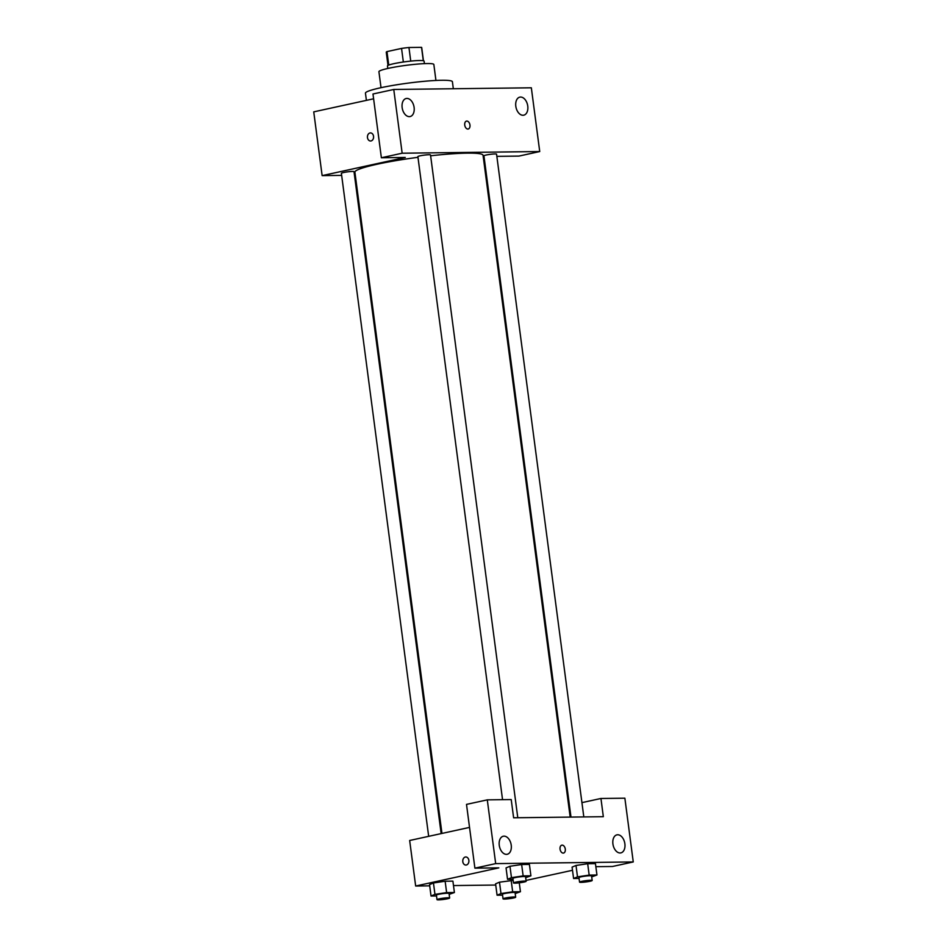<?xml version="1.0" encoding="UTF-8"?>
<svg xmlns="http://www.w3.org/2000/svg" width="947" height="947" viewBox="0 0 947 947"><rect width="100%" height="100%" fill="white"/><g stroke="black" fill="none" stroke-linecap="round" stroke-linejoin="round"><path stroke-width="1.42" d="M388.743 65.083L386.968 51.6A17.875 1.787 172.5 0 0 386.258 52.215L387.998 65.414M386.968 51.6L401.552 48.415A17.875 1.787 172.5 0 1 408.95 47.504L421.533 47.35A17.875 1.787 172.5 0 1 421.699 47.551L423.439 60.75M423.297 60.726L421.533 47.35M410.738 61.105L408.95 47.504M387.808 68.456L387.477 65.959A18.466 1.847 -7.5 0 1 399.291 62.644A18.466 1.847 -7.5 0 1 419.639 60.525A18.466 1.847 -7.5 0 1 424.09 61.141L424.422 63.638M403.351 62.017L401.552 48.415M381.025 87.692L378.918 71.712A27.7 2.782 -7.5 0 1 396.639 66.752A27.7 2.782 -7.5 0 1 427.168 63.556A27.7 2.782 -7.5 0 1 433.844 64.491L435.94 80.459M366.394 100.37L365.447 93.173A43.858 4.404 -7.5 0 1 393.502 85.313A43.858 4.404 -7.5 0 1 441.847 80.27A43.858 4.404 -7.5 0 1 452.406 81.726L453.329 88.746M539.731 151.544L531.338 87.799L393.763 89.468L402.155 153.213L539.731 151.544L518.944 156.089L496.855 156.35M341.654 175.384L322.134 175.621L313.741 111.864L373.603 98.796M402.155 153.213L381.369 157.758L372.976 94.002L393.763 89.468M370.466 132.911A4.037 3.078 -90.7 0 0 367.483 137.611A4.037 3.078 89.3 0 1 370.466 132.911A4.037 3.078 89.3 0 1 373.592 136.913A4.037 3.078 89.3 0 1 370.561 140.996A4.037 3.078 89.3 0 1 367.483 137.611A4.037 3.078 -90.7 0 0 370.561 140.996M322.134 175.621L405.292 157.462L381.369 157.758M517.784 817.735L430.518 154.953A6.369 0.639 172.5 0 0 424.126 155.142A6.369 0.639 172.5 0 0 417.887 156.61L502.549 799.67M355.291 175.219L354.486 175.231M484.308 158.717L483.515 158.883M441.16 833.609L354.012 171.656A6.369 0.639 172.5 0 0 347.62 171.845A6.369 0.639 172.5 0 0 341.382 173.313L428.671 836.331M583.814 816.93L496.559 154.148A6.369 0.639 172.5 0 0 490.155 154.349A6.369 0.639 172.5 0 0 483.929 155.805L570.982 817.083M570.177 817.095L483.053 155.296A64.633 6.487 172.5 0 0 430.636 155.781M417.982 157.32A64.633 6.487 172.5 0 0 354.9 172.165L441.953 833.431M527.763 106.088A9.233 5.907 -102.3 0 1 523.75 115.179A9.233 5.907 -102.3 0 1 516.008 107.413A9.233 5.907 -102.3 0 1 519.808 97.139A9.233 5.907 -102.3 0 1 527.763 106.088M414.111 107.461A9.233 5.907 -102.3 0 1 410.098 116.552A9.233 5.907 -102.3 0 1 402.357 108.798A9.233 5.907 -102.3 0 1 406.156 98.512A9.233 5.907 -102.3 0 1 414.111 107.461M468.209 129.005A4.037 2.581 77.7 0 0 469.961 125.028A4.037 2.581 -102.3 0 1 468.209 129.005A4.037 2.581 -102.3 0 1 464.823 125.608A4.037 2.581 -102.3 0 1 466.492 121.109A4.037 2.581 -102.3 0 1 469.961 125.028A4.037 2.581 77.7 0 0 466.48 121.109M603.334 816.693L513.617 817.782L511.214 799.564L487.291 799.86L495.683 863.617L633.259 861.948L624.866 798.191L600.943 798.475L603.334 816.693M429.701 885.847L415.662 886.025L409.66 840.486L469.534 827.406M563.536 853.069A4.037 2.581 77.7 0 0 565.288 849.08A4.037 2.581 -102.3 0 1 563.536 853.058A4.037 2.581 -102.3 0 1 560.151 849.672A4.037 2.581 -102.3 0 1 561.808 845.174A4.037 2.581 -102.3 0 1 565.288 849.08A4.037 2.581 77.7 0 0 561.808 845.174M511.226 845.174A9.233 5.907 -102.3 0 1 507.213 854.277A9.233 5.907 -102.3 0 1 499.471 846.511A9.233 5.907 -102.3 0 1 503.283 836.237A9.233 5.907 -102.3 0 1 511.226 845.174M624.878 843.801A9.233 5.907 -102.3 0 1 620.865 852.892A9.233 5.907 -102.3 0 1 613.123 845.138A9.233 5.907 -102.3 0 1 616.935 834.852A9.233 5.907 -102.3 0 1 624.878 843.801M633.259 861.948L612.472 866.481L595.852 866.683M581.932 802.63L600.943 798.475M487.291 799.86L466.504 804.394L474.897 868.15L498.82 867.866L415.662 886.025M474.897 868.15L495.683 863.617M513.025 879.242L507.545 879.313L506.053 867.926L509.948 866.268L521.643 864.516L529.409 864.422L521.643 864.516L523.146 875.904L530.912 875.809L525.668 877.668M446.629 892.607L445.137 881.219L452.903 881.136L445.137 881.219L433.454 882.971L429.547 884.628L433.454 882.971L434.957 894.359L446.629 892.607L454.406 892.512L449.162 894.37M512.67 891.814L511.167 880.426L513.179 880.402L499.495 882.178L495.577 883.823L499.495 882.178L500.987 893.554L512.67 891.814L520.436 891.719L515.204 893.566M579.067 878.437L573.586 878.508L572.083 867.121L575.989 865.475M589.176 875.099L587.685 863.723L595.45 863.628L587.685 863.723L576.001 865.463L577.492 876.851L589.176 875.099L596.953 875.004L591.709 876.863M495.743 885.043L453.483 885.563M572.497 870.281L526.035 880.426M465.794 856.976A4.037 3.078 -90.7 0 0 462.811 861.675A4.037 3.078 89.3 0 1 465.782 856.976A4.037 3.078 89.3 0 1 468.907 860.977A4.037 3.078 89.3 0 1 465.888 865.049A4.037 3.078 89.3 0 1 462.799 861.675A4.037 3.078 -90.7 0 0 465.888 865.049M502.561 895.152L497.08 895.211L500.987 893.554M515.677 897.188L515.073 892.63A6.369 0.639 172.5 0 0 508.681 892.832A6.369 0.639 172.5 0 0 502.443 894.299L503.046 898.845A6.369 0.639 172.5 0 0 506.763 898.94A6.369 0.639 172.5 0 0 513.487 897.969A6.369 0.639 172.5 0 0 515.677 897.188A6.369 0.639 172.5 0 0 509.273 897.389A6.369 0.639 172.5 0 0 503.046 898.845M520.436 891.719L519.276 882.829M497.08 895.211L495.577 883.823M436.52 895.945L431.039 896.016L434.957 894.359M449.636 897.993L449.044 893.435A6.369 0.639 172.5 0 0 442.64 893.637A6.369 0.639 172.5 0 0 436.401 895.093L437.005 899.65A6.369 0.639 172.5 0 0 440.734 899.745A6.369 0.639 172.5 0 0 447.446 898.774A6.369 0.639 172.5 0 0 449.636 897.993A6.369 0.639 172.5 0 0 443.243 898.182A6.369 0.639 172.5 0 0 437.005 899.65M454.406 892.512L452.903 881.136M431.039 896.016L429.547 884.628M573.586 878.508L577.492 876.851M592.183 880.485L591.579 875.928A6.369 0.639 172.5 0 0 585.187 876.129A6.369 0.639 172.5 0 0 578.948 877.585L579.552 882.142A6.369 0.639 172.5 0 0 583.281 882.237A6.369 0.639 172.5 0 0 589.993 881.266A6.369 0.639 172.5 0 0 592.183 880.485A6.369 0.639 172.5 0 0 585.779 880.674A6.369 0.639 172.5 0 0 579.552 882.142M596.953 875.004L595.45 863.628M572.083 867.121L576.001 865.463M507.545 879.313L511.463 877.656L523.146 875.904M526.141 881.278L525.549 876.733A6.369 0.639 172.5 0 0 519.145 876.922A6.369 0.639 172.5 0 0 512.919 878.39L513.511 882.947A6.369 0.639 172.5 0 0 517.24 883.042A6.369 0.639 172.5 0 0 523.963 882.059A6.369 0.639 172.5 0 0 526.141 881.278A6.369 0.639 172.5 0 0 519.749 881.479A6.369 0.639 172.5 0 0 513.511 882.947M511.463 877.656L509.96 866.268L506.053 867.926M530.912 875.809L529.409 864.422"/></g></svg>
